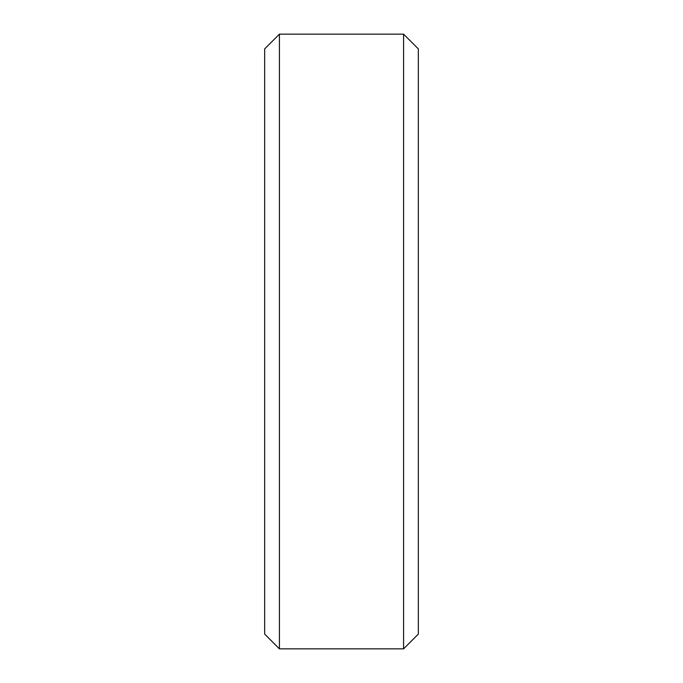 <?xml version="1.0" encoding="UTF-8"?>
<svg xmlns="http://www.w3.org/2000/svg" width="683" height="683" viewBox="0 0 683 683"><rect width="100%" height="100%" fill="white"/><g stroke="black" fill="none" stroke-linecap="round" stroke-linejoin="round"><path stroke-width="1.02" d="M264.663 48.903L279.415 34.15L264.663 48.903L264.663 634.097L279.415 648.85L264.663 634.097M279.415 34.15L403.585 34.15L279.415 34.15L279.415 648.85L403.585 648.85L418.337 634.097L403.585 648.85L279.415 648.85M403.585 34.15L418.337 48.903L403.585 34.15L403.585 648.85M418.337 48.903L418.337 634.097"/></g></svg>
